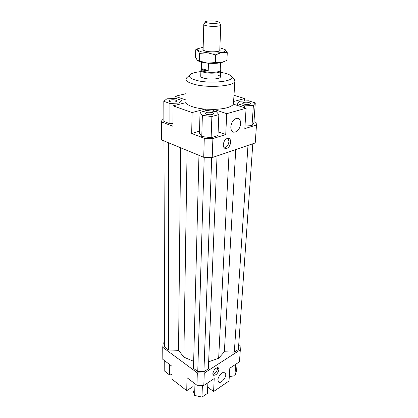 <?xml version="1.0" encoding="UTF-8"?>
<svg xmlns="http://www.w3.org/2000/svg" width="418" height="418" viewBox="0 0 418 418"><rect width="100%" height="100%" fill="white"/><g stroke="black" fill="none" stroke-linecap="round" stroke-linejoin="round"><path stroke-width="0.63" d="M220.458 70.642L220.594 71.07C220.944 73.15 209.287 73.955 203.671 72.209C201.842 71.666 200.917 71.07 200.901 70.417L201.063 69.999M220.521 62.81L220.213 70.339C220.547 72.324 209.376 73.093 203.984 71.426C202.234 70.908 201.345 70.339 201.33 69.717L201.523 62.177M208.451 63.207L208.221 70.501L204.01 70.48L201.664 68.656L201.831 62.251M203.853 24.333L203.77 24.537C203.791 24.949 204.595 25.331 206.184 25.686C211.048 26.825 221.091 26.407 220.772 25.101L220.704 24.892M207.323 22.859C205.891 22.546 205.228 22.206 205.332 21.846C205.494 20.827 213.399 20.566 217.323 21.438L219.387 22.311C220.056 23.418 211.492 23.816 207.323 22.859M208.221 70.501L201.664 68.656M217.459 75.026C219.366 75.58 220.333 76.212 220.354 76.912C220.699 79.054 209.094 79.895 203.503 78.103C201.69 77.549 200.771 76.938 200.75 76.264L200.901 70.417M192.536 386.864L192.98 387.016M207.683 387.455L208.044 387.355M240.632 123.806C239.697 129.319 237.361 132.114 233.636 132.198C231.718 131.592 230.778 129.784 230.82 126.774C231.724 121.262 234.038 118.435 237.764 118.289C239.749 118.9 240.705 120.739 240.632 123.806M225.84 374.674C225.777 378.394 220.746 383.714 218.703 382.167L217.882 379.993C217.914 376.263 222.977 370.923 224.999 372.454L225.84 374.674M230.694 142.235C229.978 146.42 228.181 148.521 225.302 148.542C223.928 148.076 223.254 146.781 223.275 144.654C223.975 140.469 225.762 138.348 228.636 138.295C230.052 138.766 230.736 140.077 230.694 142.235M224.267 147.93C226.859 147.308 228.411 145.192 228.928 141.571L227.914 138.238M218.959 369.533C217.919 373.452 216.096 375.348 213.493 375.223L212.84 373.54C213.87 369.616 215.688 367.709 218.295 367.824L218.959 369.533M212.914 374.376C215.374 373.577 216.916 371.628 217.543 368.53L217.464 367.652M212.401 112.651L213.624 113.623C212.48 114.866 210.061 115.091 206.367 114.302L205.165 113.341C206.309 112.097 208.718 111.867 212.401 112.651M243.548 102.394C247.111 101.914 249.431 102.29 250.497 103.528L249.462 104.239C245.888 104.725 243.563 104.348 242.487 103.115L243.548 102.394M175.581 101.83C172.085 102.305 169.854 101.982 168.903 100.858L170.267 100.001C173.757 99.526 175.973 99.855 176.924 100.978L175.581 101.83M234.895 80.873L233.432 104.171C231.248 107.212 224.785 108.957 214.037 109.406L204.987 109.108C199.945 108.649 195.671 107.818 192.155 106.632C188.717 105.43 186.632 104.092 185.905 102.619L185.979 79.248C186.026 80.904 188.231 82.43 192.594 83.825C206.445 88.485 235.877 86.28 234.895 80.873L233.751 78.824M220.547 72.241L225.349 73.286C228.536 74.185 230.569 75.214 231.441 76.379C236.337 81.458 208.54 84.379 195.096 79.958C190.247 78.406 188.455 76.75 189.725 74.994C191.261 73.349 194.976 72.209 200.87 71.588M187.259 77.283L185.979 79.248M238.73 344.631L240.084 345.519L240.324 349.782L239.457 361.805L229.816 368.201L229.017 381.002L213.598 391.514L207.699 387.099M240.324 349.782L204.266 373.075L197.317 372.851L196.951 385.234L203.812 385.453L204.266 373.075M203.812 385.453L214.209 378.556L213.598 391.514M197.317 372.851L162.743 347.301L162.811 359.355L172.044 366.351L171.997 379.183L186.747 390.658L186.992 377.684L196.951 385.234M213.661 111.282L213.729 109.411M205.29 109.135L205.238 110.984M214.037 109.406L226.723 113.67L225.736 134.58L218.139 131.801M225.736 134.58L212.898 138.588L204.282 138.306L203.718 157.283L161.594 139.92L161.494 121.889L162.121 119.329L163.866 118.864M174.996 98.465L175.006 96.292L185.78 93.736M185.905 102.619L173.036 105.832L172.958 126.283L161.494 121.889M163.804 101.313L169.933 103.46L179.108 103.042L181.961 100.508L175.821 98.429L166.839 98.82L163.804 101.313L163.877 121.424L169.907 123.728L172.968 123.561M253.966 121.701L256.025 122.39L256.506 124.982L255.21 142.972L212.198 157.56L212.898 138.588M203.718 157.283L212.198 157.56M256.506 124.982L244.823 128.629L246.103 108.22L226.723 113.67M234.137 95.341L244.65 98.564L244.504 100.978M233.814 101.449L244.65 98.564M162.743 347.301L163.245 343.053L164.676 342.237M199.538 131.153L191.69 133.473L192.092 112.536L173.036 105.832M204.282 138.306L191.69 133.473M211.132 137.7L217.987 135.573L218.844 114.563L216.294 111.585L206.983 110.519L200.018 112.39L199.48 133.285L201.779 136.529L211.132 137.7L211.879 116.512L218.844 114.563M172.012 374.591L169.577 374.956L164.776 371.241L164.739 360.818M169.577 374.956L169.588 364.491M229.289 376.602L234.916 375.735L236.588 370.959L237.116 363.357M234.916 375.735L235.7 364.297M207.877 382.757L207.443 393.39L201.967 397.1L202.38 385.406M201.967 397.1L194.636 395.438L192.902 390.119L193.1 382.313M194.636 395.438L194.96 383.724M192.991 386.566L186.747 390.658M169.933 103.46L169.907 123.728M179.108 103.042L179.092 104.322M181.961 100.508L181.924 103.612M175.006 96.292L185.691 99.881M237.643 103.727L244.483 105.895L253.392 105.467L255.278 102.901L248.449 100.801L239.723 101.198L237.643 103.727L237.544 105.488M255.278 102.901L253.888 122.845L252.012 125.63L244.99 126.022M244.483 105.895L244.373 107.666M253.392 105.467L252.012 125.63M246.103 108.22L233.432 104.171M200.018 112.39L202.359 115.399L201.779 136.529M202.359 115.399L211.879 116.512M192.092 112.536L204.987 109.108M208.65 361.795L218.656 358.252L224.367 351.784L235.726 149.581M218.656 358.252L229.132 151.818M224.367 351.784L234.32 352.102L247.989 145.417M234.32 352.102L238.391 349.485L252.796 143.787M163.95 140.892L164.692 347.123L168.595 349.997L178.549 350.315L183.857 357.139L193.67 361.33M187.097 150.433L183.857 357.139M178.549 350.315L180.623 147.763M168.658 142.831L168.595 349.997M198.958 155.324L193.492 368.331L197.756 371.471L203.911 371.67L208.363 368.807L217.052 155.914M197.756 371.471L204.203 157.299M203.911 371.67L211.707 157.544M203.164 47.229L197.771 48.728L197.651 50.259L201.21 51.78L207.615 52.809C212.95 53.253 217.595 53.133 221.556 52.443C225.124 51.707 226.326 50.771 225.156 49.637L227.267 52.652L221.556 52.443L215.641 54.868L207.615 52.809L199.569 53.379L197.651 50.259L195.718 49.773L195.561 57.292L197.421 60.427L207.307 63.108L200.948 62.031L198.059 60.908M225.077 49.575L219.873 47.783M219.8 49.643L220.108 50.479C219.45 51.952 209.815 52.339 205.154 51.059L202.751 49.904L203.111 49.089M224.236 61.676L221.138 62.69C217.203 63.426 212.595 63.567 207.307 63.108L215.359 62.58L221.138 62.69L226.143 60.704L226.922 60.244L227.267 52.652M195.718 49.773L197.871 48.655M199.381 61.054L199.569 53.379M215.359 62.58L215.641 54.868M220.594 71.07L220.354 76.912M220.218 70.187L220.547 70.809M220.772 25.101L219.753 50.792M205.332 21.846L203.791 24.437M219.387 22.311L220.756 25.002M203.77 24.537L203.08 50.238M201.33 69.56L200.964 70.161M233.636 132.198L233.025 131.978M225.302 148.542L224.853 148.369M189.725 74.994L186.491 77.994M231.441 76.379L234.467 79.587M197.771 48.728L195.796 49.747"/></g></svg>
